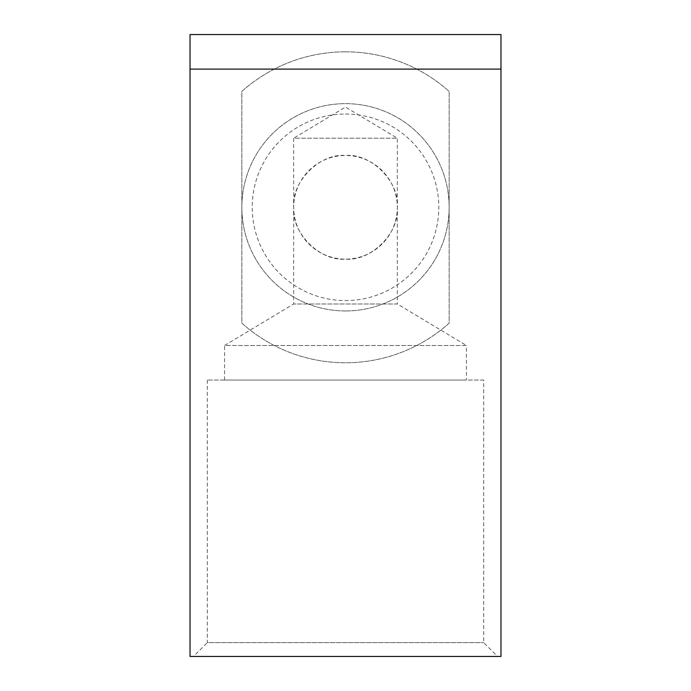 <?xml version="1.0" encoding="UTF-8"?>
<svg xmlns="http://www.w3.org/2000/svg" width="691" height="691" viewBox="0 0 691 691"><rect width="100%" height="100%" fill="white"/><g stroke="black" fill="none" stroke-linecap="round" stroke-linejoin="round"><path stroke-width="0.52" stroke-dasharray="3.46 2.59" d="M224.575 380.05L224.575 345.5L466.425 345.5L397.325 303.98L293.675 303.98L397.325 303.98L397.325 207.3C399.64 232.945 371.145 261.44 345.5 259.125A51.825 51.825 0 0 1 293.675 207.3A51.825 51.825 0 0 1 345.5 155.475A51.825 51.825 0 0 1 397.325 207.3A51.825 51.825 0 0 1 345.5 259.125C319.855 261.44 291.36 232.945 293.675 207.3L293.675 138.2L397.325 138.2L345.5 107.062L293.675 138.2L397.325 138.2L397.325 207.3C399.64 181.655 371.145 153.16 345.5 155.475C319.855 153.16 291.36 181.655 293.675 207.3L293.675 303.98L224.575 345.5L466.425 345.5L466.425 380.05L224.575 380.05L466.425 380.05M345.5 114.015A93.285 93.285 0 0 1 438.785 207.3A93.285 93.285 0 0 1 345.5 300.585A93.285 93.285 0 0 1 252.215 207.3A93.285 93.285 0 0 1 345.5 114.015M345.5 310.95A103.65 103.65 0 0 0 449.15 207.3A103.65 103.65 0 0 0 345.5 103.65A103.65 103.65 0 0 0 241.85 207.3A103.65 103.65 0 0 0 345.5 310.95A103.65 103.65 0 0 0 449.15 207.3A103.65 103.65 0 0 0 345.5 103.65A103.65 103.65 0 0 0 241.85 207.3A103.65 103.65 0 0 0 345.5 310.95M483.7 380.05L207.3 380.05L483.7 380.05L483.7 642.63L497.52 656.45L193.48 656.45L497.52 656.45M207.3 380.05L207.3 642.63L483.7 642.63L207.3 642.63L193.48 656.45M345.5 51.825A155.475 155.475 0 0 0 241.85 91.419L241.85 323.181A155.475 155.475 0 0 0 449.15 323.181L449.15 91.419A155.475 155.475 0 0 0 241.85 91.419L241.85 323.181A155.475 155.475 0 0 0 449.15 323.181L449.15 91.419A155.475 155.475 0 0 0 345.5 51.825M500.975 34.55L190.025 34.55L190.025 656.45L500.975 656.45L500.975 34.55"/><path stroke-width="1.04" d="M190.025 69.1L190.025 34.55L500.975 34.55L500.975 69.1L190.025 69.1L190.025 656.45L500.975 656.45L500.975 69.1"/></g></svg>
